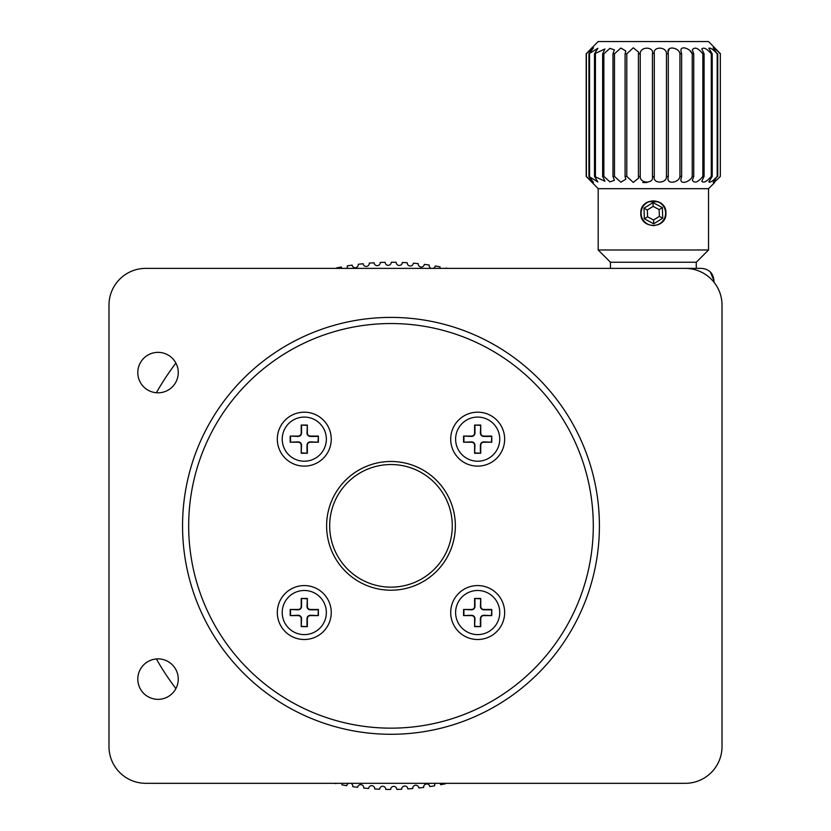 <?xml version="1.0" encoding="UTF-8"?>
<svg xmlns="http://www.w3.org/2000/svg" width="831" height="831" viewBox="0 0 831 831"><rect width="100%" height="100%" fill="white"/><g stroke="black" fill="none" stroke-linecap="round" stroke-linejoin="round"><path stroke-width="1.25" d="M158.025 352.354A20.235 20.235 0 0 0 137.801 372.589A20.235 20.235 0 0 0 158.025 392.814A20.235 20.235 0 0 0 178.26 372.589A20.235 20.235 0 0 0 158.025 352.354M158.025 658.879A20.235 20.235 0 0 0 137.801 679.104A20.235 20.235 0 0 0 158.025 699.338A20.235 20.235 0 0 0 178.26 679.104A20.235 20.235 0 0 0 158.025 658.879M390.975 317.411A208.436 208.436 0 0 0 182.55 525.846A208.436 208.436 0 0 0 390.975 734.282A208.436 208.436 0 0 0 599.411 525.846A208.436 208.436 0 0 0 390.975 317.411M145.768 268.371A36.782 36.782 0 0 0 108.986 305.154L108.986 746.539A36.782 36.782 0 0 0 145.768 783.321L685.232 783.321A36.782 36.782 0 0 0 722.014 746.539L722.014 305.154A36.782 36.782 0 0 0 685.232 268.371L145.768 268.371M175.881 688.608A269.732 269.732 0 0 1 156.363 658.941M156.363 392.751A269.732 269.732 0 0 1 175.881 363.085M504.677 268.371L701.53 268.371C709.04 269.047 713.185 273.139 713.964 280.629L710.297 271.924M433.252 268.371A3.064 3.064 0 0 0 435.236 265.982A263.604 263.604 0 0 1 440.077 266.855A3.064 3.064 0 0 0 440.16 268.371M346.652 268.371A3.064 3.064 0 0 0 347.316 265.878A263.604 263.604 0 0 1 352.167 265.11A3.064 3.064 0 0 0 356.561 267.426A3.064 3.064 0 0 0 358.244 264.279A263.604 263.604 0 0 1 363.126 263.718A3.064 3.064 0 0 0 367.468 266.19A3.064 3.064 0 0 0 369.224 263.136A263.604 263.604 0 0 1 374.127 262.783A3.064 3.064 0 0 0 378.417 265.411A3.064 3.064 0 0 0 380.245 262.461A263.604 263.604 0 0 1 385.158 262.305A3.064 3.064 0 0 0 389.396 265.089A3.064 3.064 0 0 0 391.287 262.243A263.604 263.604 0 0 1 396.19 262.295A3.064 3.064 0 0 0 400.376 265.224A3.064 3.064 0 0 0 402.318 262.482A263.604 263.604 0 0 1 407.232 262.741A3.064 3.064 0 0 0 411.345 265.827A3.064 3.064 0 0 0 413.339 263.188A263.604 263.604 0 0 1 418.232 263.656A3.064 3.064 0 0 0 422.273 266.886A3.064 3.064 0 0 0 424.319 264.362A263.604 263.604 0 0 1 429.18 265.027A3.064 3.064 0 0 0 431.175 268.371M336.534 268.371A3.064 3.064 0 0 0 336.472 267.935A263.604 263.604 0 0 1 341.281 266.969A3.064 3.064 0 0 0 341.946 268.371M445.426 783.321A3.064 3.064 0 0 0 445.489 783.758A263.604 263.604 0 0 1 440.669 784.724A3.064 3.064 0 0 0 440.015 783.321M435.309 783.321A3.064 3.064 0 0 0 434.644 785.814A263.604 263.604 0 0 1 429.793 786.573A3.064 3.064 0 0 0 426.334 783.976A3.064 3.064 0 0 0 423.717 787.414A263.604 263.604 0 0 1 418.834 787.975A3.064 3.064 0 0 0 415.5 785.233A3.064 3.064 0 0 0 412.737 788.546A263.604 263.604 0 0 1 407.834 788.91A3.064 3.064 0 0 0 404.614 786.033A3.064 3.064 0 0 0 401.716 789.232A263.604 263.604 0 0 1 396.803 789.388A3.064 3.064 0 0 0 393.707 786.375A3.064 3.064 0 0 0 390.674 789.45A263.604 263.604 0 0 1 385.761 789.398A3.064 3.064 0 0 0 382.79 786.261A3.064 3.064 0 0 0 379.632 789.211A263.604 263.604 0 0 1 374.729 788.951A3.064 3.064 0 0 0 371.893 785.69A3.064 3.064 0 0 0 368.621 788.505A263.604 263.604 0 0 1 363.729 788.037A3.064 3.064 0 0 0 361.028 784.661A3.064 3.064 0 0 0 357.642 787.331A263.604 263.604 0 0 1 352.77 786.666A3.064 3.064 0 0 0 350.775 783.321M427.903 784.173A3.064 3.064 0 0 0 426.635 783.945M348.708 783.321A3.064 3.064 0 0 0 346.714 785.711A263.604 263.604 0 0 1 341.884 784.838A3.064 3.064 0 0 0 341.801 783.321M335.953 783.321A3.064 3.064 0 0 0 335.869 783.623A263.604 263.604 0 0 1 334.457 783.321M408.572 265.494A3.064 3.064 0 0 0 409.766 265.972M445.998 268.371A3.064 3.064 0 0 0 446.081 268.07A263.604 263.604 0 0 1 447.494 268.371M436.493 480.328A64.371 64.371 0 0 1 436.493 571.364A64.371 64.371 0 0 1 345.467 571.364A64.371 64.371 0 0 0 436.493 571.364A64.371 64.371 0 0 0 436.493 480.328A64.371 64.371 0 0 0 345.467 480.328A64.371 64.371 0 0 0 345.467 571.364M641.096 210.44L641.096 215.956M665.621 210.451L665.621 215.956M663.979 219.924L663.979 219.332M663.979 207.064L663.979 206.483M642.737 206.483L642.737 207.064M642.737 219.332L642.737 219.924M646.944 182.55L642.737 182.55M713.964 282.187L713.964 280.629L712.655 280.629M496.751 420.081A26.976 26.976 0 0 0 458.598 420.081A26.976 26.976 0 0 0 458.598 458.224A26.976 26.976 0 0 0 496.751 458.224A26.976 26.976 0 0 0 496.751 420.081M323.352 593.469A26.976 26.976 0 0 0 285.21 593.469A26.976 26.976 0 0 0 285.21 631.612A26.976 26.976 0 0 0 323.352 631.612A26.976 26.976 0 0 0 323.352 593.469M496.751 593.469A26.976 26.976 0 0 0 458.598 593.469A26.976 26.976 0 0 0 458.598 631.612A26.976 26.976 0 0 0 496.751 631.612A26.976 26.976 0 0 0 496.751 593.469M323.352 420.081A26.976 26.976 0 0 0 285.21 420.081A26.976 26.976 0 0 0 285.21 458.224A26.976 26.976 0 0 0 323.352 458.224A26.976 26.976 0 0 0 323.352 420.081M247.929 668.893A202.297 202.297 0 0 0 534.032 668.893A202.297 202.297 0 0 0 534.032 382.8A202.297 202.297 0 0 0 247.929 382.8A202.297 202.297 0 0 0 247.929 668.893M665.922 213.203C666.711 197.009 640.015 196.968 640.794 213.203C640.005 229.418 666.701 229.398 665.922 213.203M658.651 201.798L648.242 201.715M708.531 188.679L598.185 188.679L598.185 249.986L708.531 249.986L708.531 188.679L714.66 182.55M696.274 268.371L696.274 262.243L610.442 262.243L598.185 249.986M610.442 268.371L610.442 262.243L696.274 262.243L708.531 249.986M598.185 188.679L586.198 176.421L593.521 182.394L588.94 176.421L597.884 181.968L594.497 176.421L604.937 181.272L602.631 176.421L603.867 176.421L609.912 181.864L614.369 180.358L612.977 176.421L614.473 176.421L620.83 182.186L625.774 179.267L625.078 176.421L626.782 176.421L633.284 182.425L638.655 178.052L638.426 176.421L640.244 176.421C639.808 183.89 654.361 183.931 652.428 176.421L654.277 176.785C652.823 184.15 666.971 183.609 666.462 176.421L668.28 176.421L668.062 178.052C666.94 184.918 679.363 182.456 679.935 176.421L681.628 176.421L680.942 179.267C680.215 185.303 690.8 181.418 692.233 176.421L693.74 176.421L692.348 180.358C694.643 183.568 698.144 182.259 702.839 176.421L704.086 176.421L701.78 181.272C703.691 183.184 706.859 181.563 711.284 176.421L712.219 176.421L708.833 181.968C710.349 182.716 713.133 180.867 717.195 176.421L713.185 182.405C714.307 182.207 716.686 180.213 720.321 176.421L720.321 53.807C716.696 50.026 714.317 48.032 713.185 47.824L717.195 53.807C713.143 49.372 710.349 47.523 708.833 48.26L712.219 53.807L711.284 53.807C706.869 48.665 703.701 47.045 701.78 48.956L704.086 53.807L702.839 53.807C698.144 47.969 694.643 46.661 692.348 49.87L693.74 53.807L692.233 53.807C690.821 48.832 680.225 44.905 680.942 50.961L681.628 53.807L679.935 53.807C679.374 47.783 666.94 45.3 668.062 52.176L668.28 53.807L666.462 53.807C666.992 46.661 652.834 46.037 654.277 53.444L652.439 53.444M652.439 176.785L652.428 53.807C654.371 46.339 639.818 46.297 640.244 53.807L638.426 53.807L638.644 52.176L633.295 47.803L626.782 53.807L625.078 53.807L625.774 50.961L620.83 48.042L614.473 53.807L612.977 53.807L614.369 49.87L609.912 48.364L603.867 53.807L602.631 53.807L604.937 48.956L594.497 53.807L597.884 48.26L588.94 53.807L593.521 47.834L586.198 53.807L592.056 47.679L586.198 53.807L586.198 176.421L586.198 53.807M717.766 176.421L717.766 53.807M592.056 47.679L598.185 41.55L708.531 41.55L720.508 53.807M690.104 50.93L692.233 53.807L692.233 176.421M668.062 52.176L669.246 48.946M654.288 176.421L654.288 53.807M668.28 176.421L668.28 53.807M681.628 176.421L681.628 53.807M693.74 176.421L693.74 53.807M704.086 176.421L704.086 53.807M712.219 176.421L712.219 53.807M717.195 53.807L717.195 176.421M711.284 53.807L711.284 176.421M702.839 53.807L702.839 176.421M679.935 53.807L679.935 176.421M666.462 53.807L666.462 176.421M640.244 176.421L640.244 53.807M638.426 53.807L638.426 176.421M626.782 176.421L626.782 53.807M625.078 53.807L625.078 176.421M614.473 176.421L614.473 53.807M612.977 53.807L612.977 176.421M603.867 176.421L603.867 53.807M602.631 53.807L602.631 176.421M595.432 176.421L595.432 53.807M594.497 53.807L594.497 176.421M589.522 176.421L589.522 53.807M588.94 53.807L588.94 176.421M586.395 176.421L586.395 53.807M720.321 53.807L720.321 176.421M653.374 225.762L658.91 224.474M452.282 525.846A61.307 61.307 0 0 1 390.975 587.153A61.307 61.307 0 0 1 329.678 525.846A61.307 61.307 0 0 1 390.975 464.539A61.307 61.307 0 0 1 452.282 525.846M662.723 218.2L662.369 207.594L653.01 202.587L643.994 208.197L644.337 218.802L653.706 223.809L662.723 218.2L659.378 216.413L659.149 209.599L662.369 207.594M659.149 209.599L653.135 206.379L647.339 209.983L647.557 216.808L653.582 220.018L653.706 223.809M647.557 216.808L644.337 218.802M647.339 209.983L643.994 208.197M653.135 206.379L653.01 202.587M643.287 206.202A12.257 12.257 0 0 0 646.362 223.269A12.257 12.257 0 0 0 663.429 220.194A12.257 12.257 0 0 0 660.354 203.128A12.257 12.257 0 0 0 643.287 206.202M653.582 220.018L659.378 216.413M326.354 612.54A22.073 22.073 0 0 0 304.281 590.477A22.073 22.073 0 0 0 282.218 612.54A22.073 22.073 0 0 0 304.281 634.614A22.073 22.073 0 0 0 326.354 612.54M290.185 615.605L298.152 615.605A3.064 3.064 0 0 1 301.217 618.669L301.217 626.647L307.345 626.647L307.345 618.669A3.064 3.064 0 0 1 310.41 615.605L318.387 615.605L318.387 609.476L310.41 609.476A3.064 3.064 0 0 1 307.345 606.412L307.345 598.445L301.217 598.445L301.217 606.412A3.064 3.064 0 0 1 298.152 609.476L290.185 609.476L290.185 615.605L298.152 615.262A3.407 3.407 0 0 1 301.56 618.669L301.217 626.647M301.56 626.304L307.345 626.647M307.003 626.304L307.003 618.669A3.407 3.407 0 0 1 310.41 615.262L318.387 615.605M318.044 615.262L318.387 609.476M318.044 609.819L310.41 609.819A3.407 3.407 0 0 1 307.003 606.412L307.345 598.445M307.003 598.787L301.217 598.445M301.56 598.787L301.56 606.412A3.407 3.407 0 0 1 298.152 609.819L290.185 609.476M290.528 609.819L290.528 615.262M326.354 439.152A22.073 22.073 0 0 0 304.281 417.079A22.073 22.073 0 0 0 282.218 439.152A22.073 22.073 0 0 0 304.281 461.215A22.073 22.073 0 0 0 326.354 439.152M290.185 442.217L298.152 442.217A3.064 3.064 0 0 1 301.217 445.281L301.217 453.248L307.345 453.248L307.345 445.281A3.064 3.064 0 0 1 310.41 442.217L318.387 442.217L318.387 436.088L310.41 436.088A3.064 3.064 0 0 1 307.345 433.024L307.345 425.046L301.217 425.046L301.217 433.024A3.064 3.064 0 0 1 298.152 436.088L290.185 436.088L290.185 442.217L298.152 441.874A3.407 3.407 0 0 1 301.56 445.281L301.217 453.248M301.56 452.905L307.345 453.248M307.003 452.905L307.003 445.281A3.407 3.407 0 0 1 310.41 441.874L318.387 442.217M318.044 441.874L318.387 436.088M318.044 436.431L310.41 436.431A3.407 3.407 0 0 1 307.003 433.024L307.345 425.046M307.003 425.389L301.217 425.046M301.56 425.389L301.56 433.024A3.407 3.407 0 0 1 298.152 436.431L290.185 436.088M290.528 436.431L290.528 441.874M499.743 612.54A22.073 22.073 0 0 0 477.68 590.477A22.073 22.073 0 0 0 455.606 612.54A22.073 22.073 0 0 0 477.68 634.614A22.073 22.073 0 0 0 499.743 612.54M463.573 615.605L471.541 615.605A3.064 3.064 0 0 1 474.605 618.669L474.605 626.647L480.744 626.647L480.744 618.669A3.064 3.064 0 0 1 483.808 615.605L491.775 615.605L491.775 609.476L483.808 609.476A3.064 3.064 0 0 1 480.744 606.412L480.744 598.445L474.605 598.445L474.605 606.412A3.064 3.064 0 0 1 471.541 609.476L463.573 609.476L463.573 615.605L471.541 615.262A3.407 3.407 0 0 1 474.948 618.669L474.605 626.647M474.948 626.304L480.744 626.647M480.401 626.304L480.401 618.669A3.407 3.407 0 0 1 483.808 615.262L491.775 615.605M491.433 615.262L491.775 609.476M491.433 609.819L483.808 609.819A3.407 3.407 0 0 1 480.401 606.412L480.744 598.445M480.401 598.787L474.605 598.445M474.948 598.787L474.948 606.412A3.407 3.407 0 0 1 471.541 609.819L463.573 609.476M463.916 609.819L463.916 615.262M499.743 439.152A22.073 22.073 0 0 0 477.68 417.079A22.073 22.073 0 0 0 455.606 439.152A22.073 22.073 0 0 0 477.68 461.215A22.073 22.073 0 0 0 499.743 439.152M463.573 442.217L471.541 442.217A3.064 3.064 0 0 1 474.605 445.281L474.605 453.248L480.744 453.248L480.744 445.281A3.064 3.064 0 0 1 483.808 442.217L491.775 442.217L491.775 436.088L483.808 436.088A3.064 3.064 0 0 1 480.744 433.024L480.744 425.046L474.605 425.046L474.605 433.024A3.064 3.064 0 0 1 471.541 436.088L463.573 436.088L463.573 442.217L471.541 441.874A3.407 3.407 0 0 1 474.948 445.281L474.605 453.248M474.948 452.905L480.744 453.248M480.401 452.905L480.401 445.281A3.407 3.407 0 0 1 483.808 441.874L491.775 442.217M491.433 441.874L491.775 436.088M491.433 436.431L483.808 436.431A3.407 3.407 0 0 1 480.401 433.024L480.744 425.046M480.401 425.389L474.605 425.046M474.948 425.389L474.948 433.024A3.407 3.407 0 0 1 471.541 436.431L463.573 436.088M463.916 436.431L463.916 441.874"/></g></svg>
